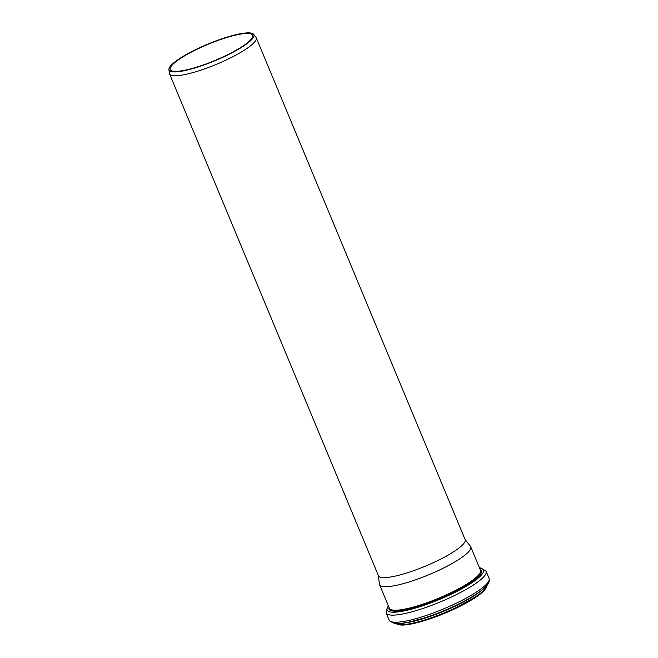 <?xml version="1.0" encoding="UTF-8"?>
<svg xmlns="http://www.w3.org/2000/svg" width="658" height="658" viewBox="0 0 658 658"><rect width="100%" height="100%" fill="white"/><g stroke="black" fill="none" stroke-linecap="round" stroke-linejoin="round"><path stroke-width="0.99" d="M196.413 49.243A45.953 9.047 -22.6 0 0 168.917 69.584A45.953 9.047 -22.6 0 0 214.944 60.75A45.953 9.047 -22.6 0 0 253.634 34.315A45.953 9.047 -22.6 0 0 196.413 49.243M168.917 69.584L169.402 73.351A46.957 9.245 -22.6 0 0 169.525 73.836A46.957 9.245 -22.6 0 0 216.433 64.328A46.957 9.245 -22.6 0 0 256.225 37.745A46.957 9.245 -22.6 0 0 255.97 37.317L253.634 34.315M196.849 49.334A44.629 8.784 -22.6 0 0 170.257 69.551A44.629 8.784 -22.6 0 0 214.837 60.511A44.629 8.784 -22.6 0 0 252.664 35.244A44.629 8.784 -22.6 0 0 196.849 49.334M169.525 73.836L378.432 575.684A46.957 9.245 -22.6 0 0 425.331 566.176A46.957 9.245 -22.6 0 0 465.124 539.601L256.225 37.745M378.334 575.454L379.452 584.205A49.358 9.714 -22.6 0 0 379.584 584.715A49.358 9.714 -22.6 0 0 428.884 574.722A49.358 9.714 -22.6 0 0 470.717 546.782A49.358 9.714 -22.6 0 0 470.454 546.329L465.033 539.371M397.498 624.269A48.676 9.582 -22.6 0 0 444.907 613.207A48.676 9.582 -22.6 0 0 486.163 587.355M395.927 623.496A49.432 9.73 -22.6 0 0 444.685 612.664A49.432 9.73 -22.6 0 0 486.723 585.702M404.086 622.978A49.432 9.73 -22.6 0 0 480.603 591.123M392.184 621.95A52.179 10.273 -22.6 0 0 443.879 610.731A52.179 10.273 -22.6 0 0 488.261 581.96M489.083 578.415C490.235 582.141 487.364 586.41 480.472 591.221C468.578 600.195 443.994 611.825 423.637 618.175C406.718 622.369 395.919 627.263 389.092 620.033A54.153 10.66 -22.6 0 0 443.179 609.069A54.153 10.66 -22.6 0 0 489.083 578.415L486.122 571.3L481.064 568.043L479.485 567.854M389.092 620.033L386.131 612.927A54.153 10.66 -22.6 0 0 440.218 601.955A54.153 10.66 -22.6 0 0 486.122 571.3M388.45 606.018A52.097 10.257 -22.6 0 0 439.223 599.553A52.097 10.257 -22.6 0 0 479.583 568.084M389.026 607.383A50.041 9.854 -22.6 0 0 439.001 599.01A50.041 9.854 -22.6 0 0 480.151 569.45M379.584 584.715L389.363 608.206A49.358 9.714 -22.6 0 0 438.664 598.212A49.358 9.714 -22.6 0 0 480.496 570.28L470.717 546.782M395.836 623.488L398.608 624.837L403.074 625.1L419.582 622.057L449.677 611.175L479.402 594.742L485.793 588.54L486.78 585.628M386.131 612.927L387.381 607.038L388.36 605.788"/></g></svg>
